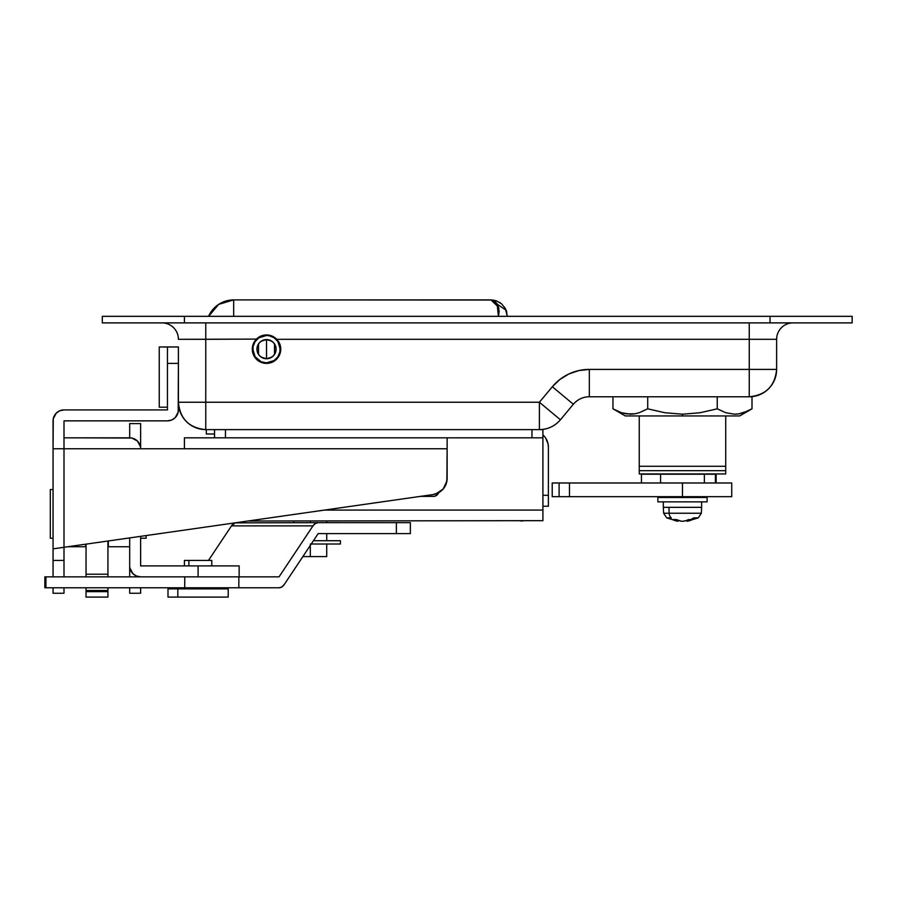 <?xml version="1.0" encoding="UTF-8"?>
<svg xmlns="http://www.w3.org/2000/svg" width="897" height="897" viewBox="0 0 897 897"><rect width="100%" height="100%" fill="white"/><g stroke="black" fill="none" stroke-linecap="round" stroke-linejoin="round"><path stroke-width="1.35" d="M252.741 345.603L252.281 349.157A14.229 14.229 0 0 0 276.568 359.237L279.662 354.607L280.75 349.157A14.229 14.229 0 0 1 266.51 363.386A14.229 14.229 0 0 1 252.281 349.157L252.562 351.938L252.281 349.157A14.229 14.229 0 0 1 256.25 339.313L253.313 343.854L252.281 349.157A14.229 14.229 0 0 1 254.053 342.284L253.773 342.822L254.053 342.284M276.59 359.215A14.229 14.229 0 0 0 280.75 349.18L280.301 345.614M102.314 322.886L852.15 322.886L852.15 316.327L770.052 316.327L852.15 316.327L852.15 322.886L184.412 322.886L184.412 316.327L770.052 316.327L770.052 322.886L770.052 316.327L102.314 316.327L184.412 316.327L184.412 322.886L102.314 322.886L102.314 316.327L102.314 322.886M274.336 337.272L273.551 336.79M559.907 379.442L552.328 386.742L539.4 402.248L205.761 402.248L205.761 339.313L256.452 339.1L178.402 339.313A16.415 16.415 0 0 0 161.976 322.886A16.415 16.415 0 0 1 178.402 339.313L205.761 339.313L205.761 322.886L205.761 429.618A27.37 27.37 0 0 1 178.402 402.248C180.017 418.877 189.144 427.992 205.761 429.618L539.4 429.618C547.865 429.45 554.873 426.165 560.423 419.774A27.37 27.37 0 0 1 539.4 429.618L539.4 402.248L560.423 419.774L573.351 404.267A20.799 20.799 0 0 1 589.329 396.777L749.253 396.777C765.881 395.151 774.997 386.035 776.623 369.407A27.37 27.37 0 0 1 749.253 396.777L749.253 369.407L589.329 369.407L578.857 370.562L568.9 373.959L559.907 379.442L552.328 386.742L573.351 404.267A20.799 20.799 0 0 1 589.329 396.777L752 396.777L752 408.819L752 396.777L749.253 396.777L749.253 369.407L776.623 369.407L776.623 339.313L749.253 339.313L749.253 369.407L589.329 369.407L589.329 396.777L589.329 369.407A48.169 48.169 0 0 0 552.328 386.742L539.4 402.248L539.4 429.618L542.909 429.618L205.761 429.618L205.761 402.248L178.402 402.248L539.4 402.248L560.423 419.774L573.351 404.267L552.328 386.742M259.48 336.79L258.695 337.272M252.562 351.938L256.452 359.226L261.072 362.31L269.291 363.117L276.579 359.226M276.691 339.212L276.781 339.313A14.229 14.229 0 0 1 280.75 349.157L280.469 351.938L280.492 346.455L276.781 339.313L749.253 339.313L749.253 369.407L776.623 369.407L776.623 339.313A16.415 16.415 0 0 1 793.038 322.886A16.415 16.415 0 0 0 776.623 339.313L276.781 339.313L275.233 337.911M280.469 351.938L280.75 349.157A14.229 14.229 0 0 0 280.492 346.477L280.38 345.928M280.133 345.02L279.718 343.854M253.313 343.854L252.898 345.02M272.105 336.072L272.666 336.33M274.605 337.451L276.781 339.313L274.605 337.451L269.358 335.22L274.101 337.115L269.223 335.186M263.785 335.198L258.93 337.115L264.525 335.074L269.358 335.22L267.418 334.962M262.507 335.5L259.648 336.7A14.229 14.229 0 0 1 266.499 334.929L264.537 335.063M260.96 336.061L256.25 339.313M260.937 336.072L258.426 337.451L260.937 336.072M749.253 322.886L749.253 339.313L749.253 322.886M273.731 336.891L274.101 337.115A14.229 14.229 0 0 1 280.75 349.135M259.659 336.689L258.426 337.451M263.628 335.231L262.664 335.467M273.394 336.7L270.513 335.5M270.389 335.467L269.436 335.231M274.426 337.328L272.329 336.173M269.324 335.209L270.468 335.489M258.93 337.115A14.229 14.229 0 0 0 252.281 349.157L252.281 349.146M280.481 346.444A14.229 14.229 0 0 0 266.51 334.929L264.525 335.074M269.358 335.22L273.372 336.689M206.31 429.596L206.31 433.991L214.518 433.991L206.31 433.991L206.31 429.618M505.258 308.321L507.332 316.327L506.188 310.284L490.917 299.901L496.467 300.865L501.434 303.713L505.258 308.321M496.467 300.865L492.879 300.024M500.358 302.894L499.506 302.323M506.794 312.134L505.975 309.779M493.215 300.372L495.357 301.762L490.917 299.901L233.68 299.901L218.689 304.375L208.597 316.327A27.37 27.37 0 0 1 233.68 299.901L233.68 316.327L233.68 299.901L492.094 300.024M278.406 341.342L277.722 340.389L278.406 341.342M272.026 336.039L270.939 335.635M264.391 335.086L263.74 335.209L264.391 335.086M261.072 336.016L258.515 337.395M255.309 340.389L254.625 341.342M253.784 342.811L253.335 343.786M498.575 307.402L499.124 311.595L497.218 304.105L498.575 307.402M495.357 301.762L497.218 304.105L495.357 301.762M498.418 316.406L499.124 311.595M499.124 311.337L498.654 307.682M498.508 307.144L490.917 299.901L497.073 303.87L498.44 316.327M271.746 357.185L266.51 358.744L266.51 339.582L271.757 341.14M271.926 341.252L273.193 342.295M273.372 342.475L274.437 343.775M274.504 343.887L274.516 354.427M274.448 354.528L273.372 355.84M273.193 356.031L271.926 357.062M261.285 341.14L266.51 339.582A9.575 9.575 0 0 1 276.097 349.157A9.575 9.575 0 0 1 266.51 358.744L270.176 358.015L273.293 355.93L275.368 352.824L276.097 349.157L275.368 345.491L273.293 342.385L270.176 340.311L266.51 339.582L262.855 340.311L259.738 342.385L257.663 345.491L256.934 349.157L257.663 352.824L259.738 355.93L262.855 358.015L266.51 358.744A9.575 9.575 0 0 1 256.934 349.157A9.575 9.575 0 0 1 266.51 339.582L266.51 358.744L261.274 357.174M266.51 362.848A13.679 13.679 0 0 1 252.831 349.157A13.679 13.679 0 0 1 266.51 335.478L258.919 337.788L266.51 335.478A13.679 13.679 0 0 1 280.2 349.157A13.679 13.679 0 0 1 266.51 362.848L274.112 360.538L266.51 362.848L261.274 361.805L263.841 362.579M279.158 354.393L279.931 351.826L277.891 356.759L274.112 360.538M280.2 349.157L277.891 341.555L279.931 346.489L279.931 351.826M271.746 336.521L269.19 335.736L274.112 337.788L277.891 341.555M253.873 343.921L253.1 346.489L255.14 341.555L258.919 337.788M252.831 349.157L255.14 356.759L253.1 351.826L253.1 346.489M266.51 335.478L269.19 335.736M261.274 361.805L255.14 356.759M261.105 357.062L259.838 356.031M259.659 355.84L258.594 354.55M258.527 354.438L258.515 343.899M258.583 343.786L259.659 342.475M259.838 342.295L261.105 341.264M521.022 520.675L247.908 521.022L542.909 520.675L542.909 429.618L542.909 437.826L447.132 437.826L531.966 437.826L531.966 429.618L531.966 437.826L542.909 437.826L542.909 510.079L324.535 510.079L542.909 510.079L542.909 520.675L521.022 520.675M225.461 429.618L225.461 437.826L225.461 429.618M438.812 491.982L437.321 494.785L434.518 496.288L420.312 496.389L433.453 496.389A5.472 5.472 0 0 0 438.622 492.711A5.472 5.472 0 0 1 433.453 496.389M214.518 437.826L214.518 429.618L214.518 437.826M523.164 520.809L521.022 521.022A10.943 10.943 0 0 0 523.758 520.675M433.038 494.572L438.622 492.711L433.038 494.572L64.001 547.293L64.001 560.423L53.058 560.423L53.058 548.852L53.058 576.849L64.001 576.849L64.001 547.293L53.058 548.852L433.038 494.572A16.415 16.415 0 0 0 447.132 478.314L447.132 437.826L184.412 437.826L184.412 448.769L64.001 448.769L64.001 420.861L64.001 448.769L53.058 448.769L53.271 418.72L56.264 413.125L59.819 410.748L64.001 409.918L167.447 409.918L167.447 363.386L178.402 363.386L178.189 412.048L175.195 417.654L171.641 420.031L167.447 420.861L64.001 420.861L167.447 420.861A10.943 10.943 0 0 0 178.402 409.918L178.402 349.74M175.195 417.654L173.536 419.011M171.641 420.031L169.589 420.648M56.264 413.125L57.924 411.757M53.058 593.265L64.001 593.265L64.001 587.793L64.001 593.265L53.058 593.265L53.058 587.793L53.058 593.265M178.402 346.971L167.447 346.971L167.447 363.386L178.402 363.386L178.402 346.971L167.447 346.971L167.447 409.918L64.001 409.918A10.943 10.943 0 0 0 53.058 420.861L53.058 548.852L64.001 547.293L64.001 448.769L447.132 448.769L446.874 481.24L443.118 489.078L435.886 493.899L438.577 492.733M447.132 478.314L446.101 484.055M53.058 576.849L64.001 576.849L64.001 560.423L53.058 560.423L53.058 576.849L45.926 576.849L53.058 576.849M64.001 547.293L64.001 448.769L53.058 448.769L53.058 548.852L53.898 548.74M184.412 448.769L447.132 448.769L447.132 437.826L184.412 437.826L184.412 448.769M198.102 565.906L198.102 576.849L198.102 565.906L239.151 565.906L140.627 565.906L140.627 536.35L140.627 565.906L198.102 565.906M239.151 576.849L239.151 565.906L239.151 576.849M129.684 423.597L140.627 423.597L140.627 448.769L140.627 423.597L129.684 423.597L129.684 437.826L129.684 423.597M140.627 448.769A10.943 10.943 0 0 0 129.684 437.826L64.001 437.826L131.825 438.039L137.42 441.032L140.425 446.639M129.684 565.906L129.684 537.908L129.684 565.906A10.943 10.943 0 0 0 140.627 576.849L136.445 576.009L132.891 573.643L129.897 568.036M129.684 593.265L129.684 587.793L129.684 593.265L140.627 593.265L140.627 587.793L140.627 593.265L129.684 593.265M129.684 576.849L129.684 567.173M140.627 538.256L146.11 538.256L146.11 535.565L146.11 538.256L140.627 538.256M108.335 546.744L129.684 546.744L108.335 546.744L108.335 540.958L108.335 546.744M50.322 538.256L53.058 538.256L50.322 538.256L50.322 489.549L50.322 538.256M53.058 489.549L50.322 489.549L53.058 489.549M85.63 546.744L85.63 544.199L85.63 546.744L67.836 546.744M107.932 590.484L86.034 590.484L86.034 591.628L107.932 591.628L107.932 587.793L107.932 590.484L86.034 590.484L86.034 587.793L86.034 597.099L86.034 591.628L107.932 591.628L107.932 590.484M86.034 575.156L86.034 576.681M107.932 575.156L107.932 574.226L86.034 574.226L86.034 544.143L86.034 574.226L107.932 574.226L107.932 541.014L107.932 576.681M107.932 597.099L107.932 591.628L107.932 597.099L86.034 597.099L107.932 597.099M159.24 407.182L167.447 407.182L159.24 407.182L159.24 346.971L159.24 407.182M167.447 346.971L159.24 346.971L167.447 346.971M543.582 435.516L542.909 434.888A16.415 16.415 0 0 1 548.381 447.132L548.381 495.301L548.381 447.132L548.067 443.925L545.623 438.005L547.136 440.853M542.909 506.244L548.381 506.244L548.381 495.301L542.909 495.301L548.381 495.301L548.381 506.244L542.909 506.244M310.306 545.398L310.306 556.6L326.721 556.6L310.306 556.6L310.306 545.398M310.306 544.557L310.867 544.557M310.306 521.022L310.306 522.659L310.306 521.022M302.85 556.6L310.306 556.6L302.85 556.6M279.045 587.793L44.85 587.793L45.926 587.793L45.926 576.849L44.85 576.849L45.926 576.849L45.926 587.793L238.837 587.793L238.837 576.849L184.726 576.849L184.726 587.793L184.726 576.849L64.001 576.849L279.045 576.849L312.975 525.877L315.352 523.5L318.155 522.659L235.238 522.873L231.493 525.877L208.496 560.423L231.493 525.877L312.975 525.877L279.045 576.849L238.837 576.849L238.837 587.793L279.045 587.793L281.849 586.952L284.226 584.575L318.155 533.614L284.226 584.575A10.943 7.311 -90 0 1 279.045 587.793M410.277 522.659L318.155 522.659L396.362 522.659L396.362 533.614L410.355 533.614L410.355 522.659L396.362 522.659L396.362 533.614L318.155 533.614L410.277 533.614M235.619 522.772A10.943 7.311 90 0 0 231.493 525.877L312.975 525.877A10.943 7.311 -90 0 1 318.155 522.659L235.238 522.873M211.782 565.906L211.782 560.423L188.886 560.423L188.886 565.906L188.886 560.423L184.412 560.423L184.412 565.906M184.647 588.892L184.647 587.793L184.647 588.892M228.174 588.892L177.819 588.892L228.208 588.892L228.208 597.099L168.031 597.099L177.819 597.099L177.819 588.892L167.997 588.892L177.819 588.892L177.819 597.099L228.174 597.099M211.77 560.423L184.434 560.423M725.718 466.283L725.718 415.939L725.718 466.283L639.247 466.283L725.718 466.283L725.718 470.667L725.718 466.283M639.247 415.939L639.247 470.667L725.718 470.667L639.247 470.667L639.247 473.952L725.718 473.952L725.718 470.667L725.718 473.952L639.247 473.952L639.247 415.939M716.154 474.221L716.154 481.611L715.38 481.611L716.154 481.611L716.154 474.221M715.38 474.221L704.369 474.221L715.38 474.221L715.38 482.978L715.38 474.221M696.162 497.487L696.162 496.669L696.162 497.487L657.849 497.487L657.849 501.86L707.105 501.86L707.105 497.487L657.849 497.487L657.849 501.86L707.105 501.86L707.105 497.487L696.162 497.487M668.792 496.669L668.792 497.487L668.792 496.669M625.287 415.939L739.677 415.939L752 408.819L743.411 412.743L739.061 413.82L734.654 414.201L725.841 412.755L717.241 408.819L717.241 396.777L717.241 408.819L699.996 412.755L682.482 414.201L664.845 412.732L647.724 408.819L647.724 396.777L647.724 408.819L639.135 412.743L634.784 413.82L630.378 414.201L621.565 412.755L612.965 408.819L612.965 396.777L612.965 408.819L625.287 415.939L682.482 415.939L682.482 414.201L664.845 412.732L647.724 408.819L639.135 412.743L634.784 413.82L625.949 413.831L621.565 412.755L612.965 408.819M614.288 409.559L617.214 411.039M737.356 414.055L739.038 413.82M747.728 411.05L739.061 413.82L734.654 414.201L725.841 412.755L717.241 408.819L699.996 412.755L682.482 414.201L682.482 415.939L739.677 415.939M666.807 517.861L671.304 517.861A5.472 3.868 -90 0 1 669.151 513.241L663.802 513.241M678.794 520.563L677.93 520.26L677.93 521.28L676.181 520.922L672.447 519.565L676.327 519.565L681.316 521.191A35.465 25.082 90 0 1 676.327 519.565A35.263 22.313 -54.8 0 1 672.447 519.565A35.465 25.082 -90 0 0 677.448 521.191L666.662 517.861L663.634 513.241L669.151 513.241L668.938 507.332L663.32 507.332L701.633 507.332L663.32 507.332L668.938 507.332L669.151 513.241L701.331 513.241L701.633 507.332L668.938 507.332L701.633 507.332L701.633 501.86L701.633 507.332M687.035 521.28L698.292 517.861L693.661 517.861A35.577 25.161 90 0 1 690.612 519.655A35.263 22.313 54.8 0 0 692.506 519.565A35.465 25.082 90 0 1 687.517 521.191L688.784 520.922L687.035 521.28L687.035 520.26L686.171 520.563L688.638 519.565A35.465 25.082 90 0 1 683.637 521.191L681.855 521.258M698.146 517.861L693.661 517.861A35.577 25.161 -90 0 1 690.612 519.655A35.263 22.313 54.8 0 1 688.638 519.565A35.263 22.313 54.8 0 0 690.612 519.655A35.263 22.313 54.8 0 0 692.506 519.565L688.784 520.922M683.11 521.258L686.171 520.563M676.181 520.922L677.448 521.191L677.448 520.069L677.448 521.191M701.151 513.241L669.151 513.241A5.472 3.868 90 0 0 671.304 517.861L666.662 517.861M687.517 521.191L687.517 520.069L687.517 521.191M682.482 521.28L681.316 521.191M552.216 482.978L731.739 482.978L682.482 482.978L682.482 496.669L731.739 496.669L569.483 496.669L682.482 496.669L682.482 482.978L552.216 482.978L552.216 496.669L569.483 496.669L569.483 482.978L569.483 496.669L559.111 496.669L559.111 482.978L559.111 496.669L552.216 496.669M641.433 474.221L704.369 474.221L704.369 482.978L704.369 474.221L641.433 474.221L641.433 482.978L641.433 474.221M660.584 482.978L660.584 474.221L660.584 482.978M663.32 501.86L663.32 507.332L663.32 501.86M310.306 544.008L340.4 544.008L340.4 540.723L313.412 540.723L340.4 540.723L340.4 544.008L311.225 544.008M506.457 311.012L506.188 310.284M326.721 544.557L326.721 556.6M326.721 521.022L326.721 522.659M326.721 533.614L326.721 540.173M293.88 521.022L293.88 522.659M44.85 587.793L44.85 576.849M178.122 588.892L178.122 587.793M167.997 597.099L167.997 588.892M218.072 588.892L218.072 587.793M663.32 507.332L663.634 513.241M698.292 517.861L701.331 513.241M731.739 482.978L731.739 496.669"/></g></svg>
